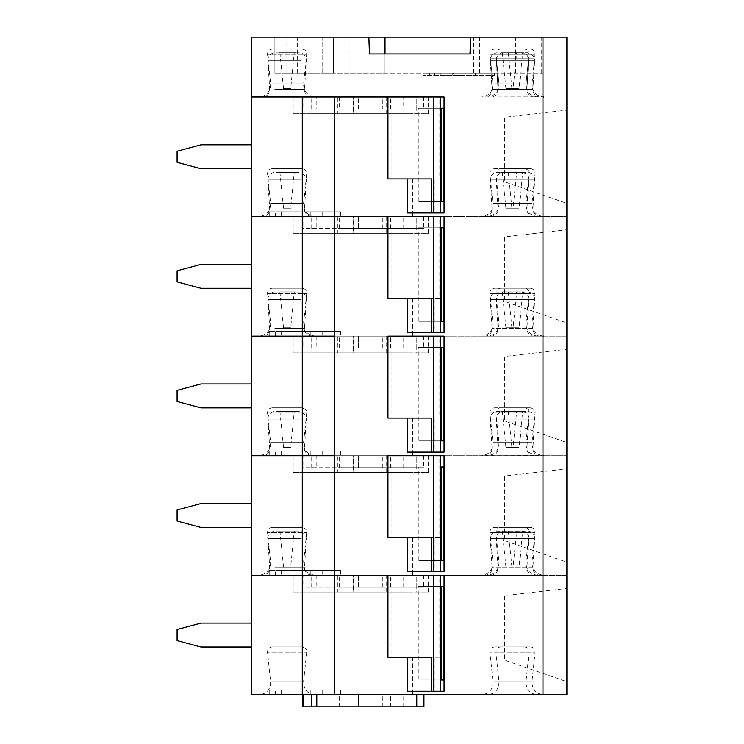 <?xml version="1.0" encoding="UTF-8"?>
<svg xmlns="http://www.w3.org/2000/svg" width="744" height="744" viewBox="0 0 744 744"><rect width="100%" height="100%" fill="white"/><g stroke="black" fill="none" stroke-linecap="round" stroke-linejoin="round"><path stroke-width="0.56" stroke-dasharray="3.72 2.79" d="M310.834 694.84L334.13 694.84L334.13 690.097L334.13 694.84L275.568 694.84L275.568 690.097L275.568 694.84L310.099 694.84L310.099 690.097L281.558 690.097L310.834 690.097L310.834 694.84L329.043 694.84L281.558 694.84L310.834 694.84L310.834 690.097L310.834 694.84L310.834 690.097L310.834 694.84L310.834 690.097L288.105 690.097L322.71 690.097L310.834 690.097L310.834 694.84L310.834 690.097L329.043 690.097L310.834 690.097L310.834 694.84L310.834 690.097L275.568 690.097L310.834 690.097M358.487 706.8L358.487 694.84L339.58 694.84L339.58 706.8L423.941 706.8M566.9 681.69L566.9 588.42L566.9 681.69L504.72 660.17L504.72 595.6L566.9 588.42L504.72 595.6L504.72 660.17L566.9 681.69M566.9 575.27L566.9 694.84L251.23 694.84L251.23 575.27L566.9 575.27L566.9 455.7L251.23 455.7L251.23 575.27L566.9 575.27M490.91 575.27L538.851 575.168C534.973 574.163 532.992 571.662 532.909 567.663L498.071 567.663L532.909 567.663L534.685 538.647L496.295 538.647L534.685 538.647C534.611 534.666 532.658 532.165 528.807 531.142L502.172 531.142C498.322 532.165 496.369 534.666 496.295 538.647L498.071 567.663C497.987 571.662 496.006 574.163 492.128 575.168L490.91 575.27M403.713 706.8L403.713 694.84L423.941 694.84L339.58 694.84M439.788 657.222L436.877 657.222L436.877 575.27L439.788 575.27L439.788 657.222L391.902 657.222L391.902 575.27L387.95 575.27M387.95 657.222L388.015 575.27M408.01 575.27L353.447 575.27L353.447 592.01L408.01 592.01L408.01 575.27L428.73 575.27L428.73 592.01L416.77 592.01L416.77 575.27L311.848 575.27L311.848 592.01L293.183 592.01L353.447 592.01M386.694 575.27L386.694 592.01M269.235 690.097L340.464 690.097L269.235 690.097L269.235 694.84L340.464 694.84L269.235 694.84L269.235 690.097M524.381 646.917C527.524 647.308 529.096 649.056 529.096 652.163L489.915 652.163L529.096 652.163L525.989 681.736C526.064 689.576 529.998 693.947 537.791 694.84L481.229 694.84C489.013 693.947 492.946 689.576 493.021 681.736L525.989 681.736L493.021 681.736L489.915 652.163C489.943 649.028 491.514 647.28 494.63 646.917L524.381 646.917L494.63 646.917M518.019 531.03L501 531.03L518.019 531.03M340.464 690.097L340.464 694.84L340.464 690.097M358.487 694.84L382.797 694.84L382.797 706.8M288.105 690.097L288.105 694.84L288.105 690.097M390.581 706.8L390.581 694.84L403.713 694.84M391.902 657.222L388.015 657.222M311.848 575.27L293.183 575.27L293.183 592.01M418.872 679.979L441.294 679.979L418.872 679.979L418.872 586.532L417.868 586.532L441.294 586.532L418.872 586.532M417.868 679.979L417.868 586.532M523.999 531.03L506.98 531.03L523.999 531.03M484.921 575.27L532.871 575.168C528.984 574.163 527.012 571.662 526.929 567.663L492.082 567.663L526.929 567.663L528.705 538.647L490.315 538.647L528.705 538.647C528.938 538.582 529.226 533.243 522.827 531.142L496.192 531.142C492.342 532.165 490.38 534.666 490.315 538.647L492.082 567.663C492.007 571.662 490.026 574.163 486.148 575.168L484.921 575.27M408.01 592.01L428.73 592.01M293.183 575.27L337.85 575.27L337.85 592.01M353.447 575.27L337.85 575.27M436.877 575.27L444.056 575.27M530.36 646.917C533.504 647.308 535.076 649.056 535.085 652.163L495.895 652.163L535.085 652.163L531.969 681.736C532.053 689.576 535.978 693.947 543.771 694.84L487.208 694.84C494.993 693.947 498.926 689.576 499.01 681.736L531.969 681.736L499.01 681.736L495.895 652.163C495.932 649.028 497.504 647.28 500.619 646.917L530.36 646.917L500.619 646.917M431.362 657.222L407.554 657.222L435.026 657.222L435.026 691.241L407.554 691.241M435.026 691.241L444.056 691.241M311.848 592.01L416.77 592.01M516.68 531.03L502.33 531.03L516.68 531.03L513.09 566.9L505.92 566.9L513.09 566.9M272.23 646.917L301.98 646.917L272.23 646.917C269.114 647.28 267.542 649.028 267.514 652.163L306.695 652.163L267.514 652.163L270.621 681.736C270.546 689.576 266.612 693.947 258.819 694.84M294.28 531.03L279.93 531.03L294.28 531.03L290.69 566.9L283.52 566.9L290.69 566.9M295.619 531.03L278.591 531.03L295.619 531.03M269.719 575.27L309.82 575.27L269.719 575.27M201.01 647.01L251.23 647.01L201.01 647.01L177.1 640.603L201.01 647.01M251.23 623.1L201.01 623.1L177.1 629.508L177.1 640.603L177.1 629.508L201.01 623.1L251.23 623.1L251.23 647.01L251.23 623.1M522.66 531.03L508.319 531.03L522.66 531.03L519.08 566.9L511.9 566.9L519.08 566.9M382.797 694.84L390.581 694.84M339.58 706.8L302.734 706.8L302.734 694.84M436.877 657.222L435.026 657.222M310.834 575.27L334.13 575.27L334.13 570.518L334.13 575.27L275.568 575.27L275.568 570.518L275.568 575.27L310.099 575.27L310.099 570.518L281.558 570.518L310.834 570.518L310.834 575.27L329.043 575.27L281.558 575.27L310.834 575.27L310.834 570.518L310.834 575.27L310.834 570.518L310.834 575.27L310.834 570.518L288.105 570.518L322.71 570.518L310.834 570.518L310.834 575.27L310.834 570.518L329.043 570.518L310.834 570.518L310.834 575.27L310.834 570.518L275.568 570.518L310.834 570.518M358.487 587.23L358.487 575.27L339.58 575.27L339.58 587.23L423.941 587.23L302.734 587.23L302.734 575.27L303.784 575.27L303.784 587.23M566.9 562.12L566.9 468.85L566.9 562.12L504.72 540.6L504.72 476.03L566.9 468.85L504.72 476.03L504.72 540.6L566.9 562.12M490.91 455.7L538.851 455.598C534.973 454.593 532.992 452.092 532.909 448.083L498.071 448.083L532.909 448.083L534.685 419.067L496.295 419.067L534.685 419.067C534.611 415.096 532.658 412.594 528.807 411.572L502.172 411.572C498.322 412.594 496.369 415.096 496.295 419.067L498.071 448.083C497.987 452.092 496.006 454.593 492.128 455.598L490.91 455.7M403.713 587.23L403.713 575.27L423.941 575.27L303.784 575.27M439.788 537.642L436.877 537.642L436.877 455.7L439.788 455.7L439.788 537.642L391.902 537.642L391.902 455.7L387.95 455.7M387.95 537.642L388.015 455.7M408.01 455.7L353.447 455.7L353.447 472.44L408.01 472.44L408.01 455.7L428.73 455.7L428.73 472.44L416.77 472.44L416.77 455.7L311.848 455.7L311.848 472.44L293.183 472.44L353.447 472.44M386.694 455.7L386.694 472.44M269.235 570.518L340.464 570.518L269.235 570.518L269.235 575.27L340.464 575.27L269.235 575.27L269.235 570.518M481.229 575.27L537.791 575.27L481.229 575.27C489.013 574.377 492.946 570.006 493.021 562.166L525.989 562.166L493.021 562.166L489.915 532.592C489.943 529.449 491.514 527.71 494.63 527.347L524.381 527.347L494.63 527.347M518.019 411.46L501 411.46L518.019 411.46M340.464 570.518L340.464 575.27L340.464 570.518M358.487 575.27L382.797 575.27L382.797 587.23M288.105 570.518L288.105 575.27L288.105 570.518M390.581 587.23L390.581 575.27L403.713 575.27M391.902 537.642L388.015 537.642M311.848 455.7L293.183 455.7L293.183 472.44M418.872 560.409L441.294 560.409L418.872 560.409L418.872 466.962L417.868 466.962L441.294 466.962L418.872 466.962M417.868 560.409L417.868 466.962M523.999 411.46L506.98 411.46L523.999 411.46M484.921 455.7L532.871 455.598C528.984 454.593 527.012 452.092 526.929 448.083L492.082 448.083L526.929 448.083L528.705 419.067L490.315 419.067L528.705 419.067C528.938 419.012 529.226 413.673 522.827 411.572L496.192 411.572C492.342 412.594 490.38 415.096 490.315 419.067L492.082 448.083C492.007 452.092 490.026 454.593 486.148 455.598L484.921 455.7M408.01 472.44L428.73 472.44M293.183 455.7L337.85 455.7L337.85 472.44M353.447 455.7L337.85 455.7M436.877 455.7L444.056 455.7M530.36 527.347C533.504 527.738 535.076 529.486 535.085 532.592L495.895 532.592L535.085 532.592L531.969 562.166C532.053 570.006 535.978 574.377 543.771 575.27L487.208 575.27C494.993 574.377 498.926 570.006 499.01 562.166L531.969 562.166L499.01 562.166L495.895 532.592C495.932 529.449 497.504 527.71 500.619 527.347L530.36 527.347L500.619 527.347M431.362 537.642L407.554 537.642L435.026 537.642L435.026 571.671L407.554 571.671M435.026 571.671L444.056 571.671M311.848 472.44L416.77 472.44M516.68 411.46L502.33 411.46L516.68 411.46L513.09 447.33L505.92 447.33L513.09 447.33M272.23 527.347L301.98 527.347L272.23 527.347C269.114 527.71 267.542 529.449 267.514 532.592L306.695 532.592L267.514 532.592L270.621 562.166C270.546 570.006 266.612 574.377 258.819 575.27L315.382 575.27L258.819 575.27M294.28 411.46L279.93 411.46L294.28 411.46L290.69 447.33L283.52 447.33L290.69 447.33M295.619 411.46L278.591 411.46L295.619 411.46M269.719 455.7L309.82 455.7L269.719 455.7M201.01 527.44L251.23 527.44L201.01 527.44L177.1 521.033L201.01 527.44M251.23 503.53L201.01 503.53L177.1 509.938L177.1 521.033L177.1 509.938L201.01 503.53L251.23 503.53L251.23 527.44L251.23 503.53M522.66 411.46L508.319 411.46L522.66 411.46L519.08 447.33L511.9 447.33L519.08 447.33M382.797 575.27L390.581 575.27M487.208 575.27L542.99 575.27M339.58 575.27L302.734 575.27L302.734 587.23L339.58 587.23M436.877 537.642L435.026 537.642M310.834 455.7L334.13 455.7L334.13 450.948L334.13 455.7L275.568 455.7L275.568 450.948L275.568 455.7L310.099 455.7L310.099 450.948L281.558 450.948L310.834 450.948L310.834 455.7L329.043 455.7L281.558 455.7L310.834 455.7L310.834 450.948L310.834 455.7L310.834 450.948L310.834 455.7L310.834 450.948L288.105 450.948L322.71 450.948L310.834 450.948L310.834 455.7L310.834 450.948L329.043 450.948L310.834 450.948L310.834 455.7L310.834 450.948L275.568 450.948L310.834 450.948M358.487 467.66L358.487 455.7L339.58 455.7L339.58 467.66L423.941 467.66L302.734 467.66L302.734 455.7L303.784 455.7L303.784 467.66M566.9 442.55L566.9 349.28L566.9 442.55L504.72 421.02L504.72 356.46L566.9 349.28L504.72 356.46L504.72 421.02L566.9 442.55M566.9 336.13L566.9 455.7L251.23 455.7L251.23 336.13L566.9 336.13L566.9 216.56L251.23 216.56L251.23 336.13L566.9 336.13M490.91 336.13L538.851 336.028C534.973 335.023 532.992 332.522 532.909 328.513L498.071 328.513L532.909 328.513L534.685 299.497L496.295 299.497L534.685 299.497C534.611 295.517 532.658 293.024 528.807 292.001L503.456 291.89C503.967 291.89 499.94 291.127 496.88 296.186L496.295 299.497L498.071 328.513C497.987 332.522 496.006 335.023 492.128 336.028L490.91 336.13M403.713 467.66L403.713 455.7L423.941 455.7L303.784 455.7M439.788 418.072L436.877 418.072L436.877 336.13L439.788 336.13L439.788 418.072L391.902 418.072L391.902 336.13L387.95 336.13M387.95 418.072L388.015 336.13M408.01 336.13L353.447 336.13L353.447 352.87L408.01 352.87L408.01 336.13L428.73 336.13L428.73 352.87L416.77 352.87L416.77 336.13L311.848 336.13L311.848 352.87L293.183 352.87L353.447 352.87M386.694 336.13L386.694 352.87M269.235 450.948L340.464 450.948L269.235 450.948L269.235 455.7L340.464 455.7L269.235 455.7L269.235 450.948M481.229 455.7L537.791 455.7L481.229 455.7C489.013 454.807 492.946 450.436 493.021 442.596L525.989 442.596L493.021 442.596L489.915 413.013C489.943 409.879 491.514 408.131 494.63 407.777L524.381 407.777L494.63 407.777M518.019 291.89L501 291.89L518.019 291.89M340.464 450.948L340.464 455.7L340.464 450.948M358.487 455.7L382.797 455.7L382.797 467.66M288.105 450.948L288.105 455.7L288.105 450.948M390.581 467.66L390.581 455.7L403.713 455.7M391.902 418.072L388.015 418.072M311.848 336.13L293.183 336.13L293.183 352.87M418.872 440.839L441.294 440.839L418.872 440.839L418.872 347.392L417.868 347.392L441.294 347.392L418.872 347.392M417.868 440.839L417.868 347.392M523.999 291.89L506.98 291.89L523.999 291.89M484.921 336.13L532.871 336.028C528.984 335.023 527.012 332.522 526.929 328.513L492.082 328.513L526.929 328.513L528.705 299.497L490.315 299.497L528.705 299.497C528.938 299.432 529.226 294.103 522.827 292.001L496.192 292.001C492.342 293.024 490.38 295.517 490.315 299.497L492.082 328.513C492.351 328.774 492.454 334.065 486.148 336.028L484.921 336.13M408.01 352.87L428.73 352.87M293.183 336.13L337.85 336.13L337.85 352.87M353.447 336.13L337.85 336.13M436.877 336.13L444.056 336.13M530.36 407.777C534.164 409.051 535.745 410.8 535.085 413.013L495.895 413.013L535.085 413.013L531.969 442.596C532.053 450.436 535.978 454.807 543.771 455.7L487.208 455.7C494.993 454.807 498.926 450.436 499.01 442.596L531.969 442.596L499.01 442.596L495.895 413.013C495.932 409.879 497.504 408.131 500.619 407.777L530.36 407.777L500.619 407.777M431.362 418.072L407.554 418.072L435.026 418.072L435.026 452.101L407.554 452.101M435.026 452.101L444.056 452.101M311.848 352.87L416.77 352.87M516.68 291.89L502.33 291.89L516.68 291.89L513.09 327.76L505.92 327.76L513.09 327.76M272.23 407.777L301.98 407.777L272.23 407.777C269.114 408.131 267.542 409.879 267.514 413.013L306.695 413.013L267.514 413.013L270.621 442.596C270.546 450.436 266.612 454.807 258.819 455.7L315.382 455.7L258.819 455.7M294.28 291.89L279.93 291.89L294.28 291.89L290.69 327.76L283.52 327.76L290.69 327.76M295.619 291.89L278.591 291.89L295.619 291.89M269.719 336.13L309.82 336.13L269.719 336.13M201.01 407.87L251.23 407.87L201.01 407.87L177.1 401.462L201.01 407.87M251.23 383.96L201.01 383.96L177.1 390.368L177.1 401.462L177.1 390.368L201.01 383.96L251.23 383.96L251.23 407.87L251.23 383.96M522.66 291.89L508.319 291.89L522.66 291.89L519.08 327.76L511.9 327.76L519.08 327.76M382.797 455.7L390.581 455.7M487.208 455.7L542.99 455.7M339.58 455.7L302.734 455.7L302.734 467.66L339.58 467.66M436.877 418.072L435.026 418.072M310.834 336.13L334.13 336.13L334.13 331.378L334.13 336.13L275.568 336.13L275.568 331.378L275.568 336.13L310.099 336.13L310.099 331.378L281.558 331.378L310.834 331.378L310.834 336.13L329.043 336.13L281.558 336.13L310.834 336.13L310.834 331.378L310.834 336.13L310.834 331.378L310.834 336.13L310.834 331.378L288.105 331.378L322.71 331.378L310.834 331.378L310.834 336.13L310.834 331.378L329.043 331.378L310.834 331.378L310.834 336.13L310.834 331.378L275.568 331.378L310.834 331.378M358.487 348.09L358.487 336.13L339.58 336.13L339.58 348.09L423.941 348.09L302.734 348.09L302.734 336.13L303.784 336.13L303.784 348.09M566.9 322.98L566.9 229.71L566.9 322.98L504.72 301.45L504.72 236.88L566.9 229.71L504.72 236.88L504.72 301.45L566.9 322.98M490.91 216.56L538.851 216.448C531.7 213.863 532.853 208.06 532.909 208.943L498.071 208.943L532.909 208.943L534.685 179.927L496.295 179.927L534.685 179.927C534.611 175.947 532.658 173.454 528.807 172.431L503.456 172.32C503.967 172.32 499.94 171.557 496.88 176.616L496.295 179.927L498.071 208.943C498.331 209.203 498.434 214.495 492.128 216.448L490.91 216.56M403.713 348.09L403.713 336.13L423.941 336.13L303.784 336.13M439.788 298.502L436.877 298.502L436.877 216.56L439.788 216.56L439.788 298.502L391.902 298.502L391.902 216.56L387.95 216.56M387.95 298.502L388.015 216.56M408.01 216.56L353.447 216.56L353.447 233.3L408.01 233.3L408.01 216.56L428.73 216.56L428.73 233.3L416.77 233.3L416.77 216.56L311.848 216.56L311.848 233.3L293.183 233.3L353.447 233.3M386.694 216.56L386.694 233.3M269.235 331.378L340.464 331.378L269.235 331.378L269.235 336.13L340.464 336.13L269.235 336.13L269.235 331.378M481.229 336.13L537.791 336.13L481.229 336.13C489.013 335.237 492.946 330.866 493.021 323.026L525.989 323.026L493.021 323.026L489.915 293.443C489.943 290.309 491.514 288.56 494.63 288.207L524.381 288.207L494.63 288.207M518.019 172.32L501 172.32L518.019 172.32M340.464 331.378L340.464 336.13L340.464 331.378M358.487 336.13L382.797 336.13L382.797 348.09M288.105 331.378L288.105 336.13L288.105 331.378M390.581 348.09L390.581 336.13L403.713 336.13M391.902 298.502L388.015 298.502M311.848 216.56L293.183 216.56L293.183 233.3M418.872 321.269L441.294 321.269L418.872 321.269L418.872 227.822L417.868 227.822L441.294 227.822L418.872 227.822M417.868 321.269L417.868 227.822M523.999 172.32L506.98 172.32L523.999 172.32M484.921 216.56L532.871 216.448C528.984 215.453 527.012 212.951 526.929 208.943L492.082 208.943L526.929 208.943L528.705 179.927L490.315 179.927L528.705 179.927C528.631 175.947 526.668 173.454 522.827 172.431L496.192 172.431C492.342 173.454 490.38 175.947 490.315 179.927L492.082 208.943C492.007 212.951 490.026 215.453 486.148 216.448L484.921 216.56M408.01 233.3L428.73 233.3M293.183 216.56L337.85 216.56L337.85 233.3M353.447 216.56L337.85 216.56M436.877 216.56L444.056 216.56M530.36 288.207C533.504 288.598 535.076 290.337 535.085 293.443L495.895 293.443L535.085 293.443L531.969 323.026C532.053 330.866 535.978 335.228 543.771 336.13L487.208 336.13C494.993 335.237 498.926 330.866 499.01 323.026L531.969 323.026L499.01 323.026L495.895 293.443C495.932 290.309 497.504 288.56 500.619 288.207L530.36 288.207L500.619 288.207M431.362 298.502L407.554 298.502L435.026 298.502L435.026 332.531L407.554 332.531M435.026 332.531L444.056 332.531M311.848 233.3L416.77 233.3M516.68 172.32L502.33 172.32L516.68 172.32L513.09 208.19L505.92 208.19L513.09 208.19M272.23 288.207L301.98 288.207L272.23 288.207C269.114 288.56 267.542 290.309 267.514 293.443L306.695 293.443L267.514 293.443L270.621 323.026C270.546 330.866 266.612 335.237 258.819 336.13L315.382 336.13L258.819 336.13M294.28 172.32L279.93 172.32L294.28 172.32L290.69 208.19L283.52 208.19L290.69 208.19M295.619 172.32L278.591 172.32L295.619 172.32M269.719 216.56L309.82 216.56L269.719 216.56M201.01 288.3L251.23 288.3L201.01 288.3L177.1 281.892L201.01 288.3M251.23 264.39L201.01 264.39L177.1 270.797L177.1 281.892L177.1 270.797L201.01 264.39L251.23 264.39L251.23 288.3L251.23 264.39M522.66 172.32L508.319 172.32L522.66 172.32L519.08 208.19L511.9 208.19L519.08 208.19M382.797 336.13L390.581 336.13M487.208 336.13L542.99 336.13M339.58 336.13L302.734 336.13L302.734 348.09L339.58 348.09M436.877 298.502L435.026 298.502M310.834 216.56L334.13 216.56L334.13 211.808L334.13 216.56L275.568 216.56L275.568 211.808L275.568 216.56L310.099 216.56L310.099 211.808L281.558 211.808L310.834 211.808L310.834 216.56L329.043 216.56L281.558 216.56L310.834 216.56L310.834 211.808L310.834 216.56L310.834 211.808L310.834 216.56L310.834 211.808L288.105 211.808L322.71 211.808L310.834 211.808L310.834 216.56L310.834 211.808L329.043 211.808L310.834 211.808L310.834 216.56L310.834 211.808L275.568 211.808L310.834 211.808M358.487 228.51L358.487 216.56L339.58 216.56L339.58 228.51L423.941 228.51L302.734 228.51L302.734 216.56L303.784 216.56L303.784 228.51M566.9 203.4L566.9 110.14L566.9 203.4L504.72 181.88L504.72 117.31L566.9 110.14L504.72 117.31L504.72 181.88L566.9 203.4M566.9 96.99L566.9 216.56L251.23 216.56L251.23 96.99L566.9 96.99L251.23 96.99L251.23 37.2L566.9 37.2L566.9 96.99M490.91 96.99L538.851 96.878C534.973 95.883 532.992 93.381 532.909 89.373L498.071 89.373L532.909 89.373L498.071 89.373L532.909 89.373L534.685 60.357L496.295 60.357L534.685 60.357L496.295 60.357L534.685 60.357L533.485 55.921L527.524 52.74L502.172 52.861C498.322 53.875 496.369 56.377 496.295 60.357L498.071 89.373C497.987 93.381 496.006 95.883 492.128 96.878L490.91 96.99M403.713 228.51L403.713 216.56L423.941 216.56L303.784 216.56M439.788 178.932L436.877 178.932L436.877 96.99L439.788 96.99L439.788 178.932L391.902 178.932L391.902 96.99L387.95 96.99M387.95 178.932L388.015 96.99M408.01 96.99L353.447 96.99L353.447 113.73L408.01 113.73L408.01 96.99L428.73 96.99L428.73 113.73L416.77 113.73L416.77 96.99L311.848 96.99L311.848 113.73L293.183 113.73L353.447 113.73M386.694 96.99L386.694 113.73M269.235 211.808L340.464 211.808L269.235 211.808L269.235 216.56L340.464 216.56L269.235 216.56L269.235 211.808M481.229 216.56L537.791 216.56L481.229 216.56C489.013 215.658 492.946 211.296 493.021 203.456L525.989 203.456L493.021 203.456L489.915 173.873C489.943 170.739 491.514 168.99 494.63 168.637L524.381 168.637L494.63 168.637M518.019 52.74L501 52.74L518.019 52.74M340.464 211.808L340.464 216.56L340.464 211.808M358.487 216.56L382.797 216.56L382.797 228.51M288.105 211.808L288.105 216.56L288.105 211.808M390.581 228.51L390.581 216.56L403.713 216.56M391.902 178.932L388.015 178.932M311.848 96.99L293.183 96.99L293.183 113.73M418.872 201.698L441.294 201.698L418.872 201.698L418.872 108.243L417.868 108.243L441.294 108.243L418.872 108.243M417.868 201.698L417.868 108.243M523.999 52.74L506.98 52.74L523.999 52.74M484.921 96.99L532.871 96.878C528.984 95.883 527.012 93.381 526.929 89.373L492.082 89.373L526.929 89.373L492.082 89.373L526.929 89.373L528.705 60.357L490.315 60.357L528.705 60.357C528.631 56.377 526.668 53.875 522.827 52.861L496.192 52.861C492.342 53.875 490.38 56.377 490.315 60.357L492.082 89.373C492.007 93.381 490.026 95.883 486.148 96.878L484.921 96.99M408.01 113.73L428.73 113.73M293.183 96.99L337.85 96.99L337.85 113.73M353.447 96.99L337.85 96.99M436.877 96.99L444.056 96.99M530.36 168.637C533.504 169.018 535.076 170.767 535.085 173.873L495.895 173.873L535.085 173.873L531.969 203.456C532.053 211.296 535.978 215.658 543.771 216.56L487.208 216.56C494.993 215.658 498.926 211.296 499.01 203.456L531.969 203.456L499.01 203.456L495.895 173.873C495.932 170.739 497.504 168.99 500.619 168.637L530.36 168.637L500.619 168.637M431.362 178.932L407.554 178.932L435.026 178.932L435.026 212.961L407.554 212.961M435.026 212.961L444.056 212.961M311.848 113.73L416.77 113.73M516.68 52.74L502.33 52.74L516.68 52.74L513.09 88.62L505.92 88.62L513.09 88.62M272.23 168.637L301.98 168.637L272.23 168.637C269.114 168.99 267.542 170.739 267.514 173.873L306.695 173.873L267.514 173.873L270.621 203.456C270.546 211.296 266.612 215.658 258.819 216.56L315.382 216.56L258.819 216.56M294.28 52.74L279.93 52.74L294.28 52.74L290.69 88.62L283.52 88.62L290.69 88.62M295.619 52.74L278.591 52.74L295.619 52.74M269.719 96.99L309.82 96.99L269.719 96.99M201.01 168.73L251.23 168.73L201.01 168.73L177.1 162.322L201.01 168.73M251.23 144.81L201.01 144.81L177.1 151.218L177.1 162.322L177.1 151.218L201.01 144.81L251.23 144.81L251.23 168.73L251.23 144.81M522.66 52.74L508.319 52.74L522.66 52.74L519.08 88.62L511.9 88.62L519.08 88.62M382.797 216.56L390.581 216.56M487.208 216.56L542.99 216.56M339.58 216.56L302.734 216.56L302.734 228.51L339.58 228.51M436.877 178.932L435.026 178.932M481.229 96.99L537.791 96.99L481.229 96.99C489.013 96.088 492.946 91.726 493.021 83.886L525.989 83.886L493.021 83.886L525.989 83.886L493.021 83.886L492.1 89.866L526.919 89.866L492.1 89.866L490.389 58.795L528.621 58.795L490.398 58.795L493.021 83.886L489.915 54.303C489.943 51.169 491.514 49.42 494.63 49.067L524.381 49.067L494.63 49.067M500.619 49.067L530.36 49.067L500.619 49.067C497.504 49.42 495.932 51.169 495.895 54.303L535.085 54.303L495.895 54.303L499.01 83.886L531.969 83.886L499.01 83.886L531.969 83.886L499.01 83.886L496.369 58.795L534.601 58.795L496.378 58.795L498.08 89.866L532.899 89.866L498.08 89.866L499.01 83.886C498.926 91.726 494.993 96.088 487.208 96.99L543.771 96.99L487.208 96.99M272.23 49.067L301.98 49.067L272.23 49.067C269.114 49.42 267.542 51.169 267.514 54.303L306.695 54.303L267.514 54.303L270.621 83.886C270.546 91.726 266.612 96.088 258.819 96.99L315.382 96.99L258.819 96.99M403.713 96.99L316.805 96.99L316.805 108.94L302.734 108.94L302.734 96.99L358.515 96.99L358.515 108.94L403.713 108.94L403.713 96.99L382.797 96.99L382.797 108.94M358.487 108.94L358.487 96.99L382.797 96.99M311.727 108.94L311.727 96.99L303.784 96.99L303.784 108.94M368.875 37.2L322.757 37.2L322.757 73.07L274.88 73.07L333.526 73.07L333.526 37.2L368.875 37.2L369.461 53.959L470.003 53.959L470.589 37.2L542.99 37.2L542.99 73.07L385.02 73.07L385.02 53.959L385.02 73.07L322.757 73.07L322.757 37.2L274.88 37.2L333.526 37.2L333.526 73.07L542.99 73.07L542.99 37.2L470.589 37.2M453.524 75.442L488.055 75.442L429.493 75.442L482.075 75.442L453.524 75.442L453.524 73.07L488.055 73.07L488.055 75.442L488.055 73.07L429.493 73.07L429.493 75.442L429.493 73.07L452.789 73.07L452.789 75.442L475.518 75.442L452.789 75.442L452.789 73.07L475.518 73.07L434.58 73.07L475.518 73.07L475.518 75.442L475.518 73.07L452.789 73.07L482.075 73.07L453.524 73.07M390.581 108.94L390.581 96.99M494.388 73.07L423.159 73.07L494.388 73.07L494.388 75.442L423.159 75.442L494.388 75.442L494.388 73.07M274.88 73.07L274.88 37.2L274.88 73.07M479.555 73.07L479.555 37.2M403.713 108.94L316.805 108.94M423.159 73.07L423.159 75.442L423.159 73.07M302.734 96.99L302.734 108.94L358.515 108.94M473.565 73.07L473.565 37.2M452.789 73.07L452.789 75.442L452.789 73.07M339.58 96.99L339.58 108.94M541.232 73.07L541.232 37.2M423.699 694.84L423.699 706.8M412.604 657.222L412.604 691.241M428.321 575.27L428.321 592.01M270.621 681.736L303.589 681.736L270.621 681.736M300.678 538.647L267.905 538.647L300.678 538.647M274.787 567.663L304.529 567.663L274.787 567.663M537.791 694.84L481.229 694.84M423.699 575.27L423.699 587.23M489.915 532.592L529.096 532.592L489.915 532.592M412.604 537.642L412.604 571.671M311.727 587.23L311.727 575.27M316.805 575.27L316.805 587.23M428.321 455.7L428.321 472.44M416.77 587.23L416.77 575.27M270.621 562.166L303.589 562.166L270.621 562.166M300.678 419.067L267.905 419.067L300.678 419.067M274.787 448.083L304.529 448.083L274.787 448.083M423.699 455.7L423.699 467.66M489.915 413.013L529.096 413.013L489.915 413.013M412.604 418.072L412.604 452.101M311.727 467.66L311.727 455.7M316.805 455.7L316.805 467.66M428.321 336.13L428.321 352.87M416.77 467.66L416.77 455.7M270.621 442.596L303.589 442.596L270.621 442.596M300.678 299.497L267.905 299.497L300.678 299.497M274.787 328.513L304.529 328.513L274.787 328.513M423.699 336.13L423.699 348.09M489.915 293.443L529.096 293.443L489.915 293.443M412.604 298.502L412.604 332.531M311.727 348.09L311.727 336.13M316.805 336.13L316.805 348.09M428.321 216.56L428.321 233.3M416.77 348.09L416.77 336.13M270.621 323.026L303.589 323.026L270.621 323.026M300.678 179.927L267.905 179.927L300.678 179.927M274.787 208.943L304.529 208.943L274.787 208.943M423.699 216.56L423.699 228.51M489.915 173.873L529.096 173.873L489.915 173.873M412.604 178.932L412.604 212.961M311.727 228.51L311.727 216.56M316.805 216.56L316.805 228.51M428.321 96.99L428.321 113.73M416.77 228.51L416.77 216.56M270.621 203.456L303.589 203.456L270.621 203.456M300.678 60.357L267.905 60.357L300.678 60.357M274.787 89.373L304.529 89.373L274.787 89.373M489.915 54.303L529.096 54.303L489.915 54.303M333.526 73.07L333.526 37.2M385.02 73.07L385.02 53.959M322.757 73.07L322.757 37.2M270.621 83.886L303.589 83.886L270.621 83.886M515.462 73.07L515.462 37.2M423.699 96.99L423.699 108.94M297.619 73.07L297.619 37.2M286.849 73.07L286.849 37.2M349.113 73.07L349.113 37.2M416.77 108.94L416.77 96.99M281.548 690.097L281.548 694.84M358.515 694.84L358.515 706.8M322.71 690.097L322.71 694.84M329.043 690.097L329.043 694.84M315.382 694.84C307.598 693.947 303.664 689.576 303.589 681.736L306.695 652.163C307.356 649.94 305.784 648.191 301.98 646.917M283.52 566.9L279.93 531.03M267.905 538.647C266.101 534.257 275.847 529.43 275.066 531.03L299.144 531.03C299.534 530.016 301.683 531.356 305.589 535.066L306.305 538.647L304.529 567.663C304.463 566.779 303.32 572.573 310.462 575.168L263.748 575.168C267.626 574.163 269.607 571.662 269.681 567.663L267.905 538.647M505.92 566.9L502.33 531.03M511.9 566.9L508.319 531.03M353.726 575.27L353.726 592.01M281.548 570.518L281.548 575.27M358.515 575.27L358.515 587.23M537.791 575.27C529.998 574.377 526.064 570.006 525.989 562.166L529.096 532.592C529.096 529.486 527.524 527.738 524.381 527.347M322.71 570.518L322.71 575.27M329.043 570.518L329.043 575.27M423.941 575.27L423.941 587.23M315.382 575.27C307.598 574.377 303.664 570.006 303.589 562.166L306.695 532.592C307.356 530.37 305.784 528.621 301.98 527.347M283.52 447.33L279.93 411.46M267.905 419.067C267.979 415.096 269.942 412.594 273.783 411.572L299.144 411.46C299.534 410.437 301.683 411.785 305.589 415.496L306.305 419.067L304.529 448.083C304.463 447.209 303.32 453.003 310.462 455.598L263.748 455.598C267.626 454.593 269.607 452.092 269.681 448.083L267.905 419.067M505.92 447.33L502.33 411.46M511.9 447.33L508.319 411.46M353.726 455.7L353.726 472.44M281.548 450.948L281.548 455.7M358.515 455.7L358.515 467.66M537.791 455.7C529.998 454.807 526.064 450.436 525.989 442.596L529.096 413.013C529.096 409.907 527.524 408.168 524.381 407.777M322.71 450.948L322.71 455.7M329.043 450.948L329.043 455.7M423.941 455.7L423.941 467.66M315.382 455.7C307.598 454.807 303.664 450.436 303.589 442.596L306.695 413.013C307.356 410.8 305.784 409.051 301.98 407.777M283.52 327.76L279.93 291.89M267.905 299.497C267.979 295.517 269.942 293.024 273.783 292.001L300.418 292.001C304.268 293.024 306.23 295.517 306.305 299.497L304.529 328.513C304.463 327.639 303.32 333.433 310.462 336.028L263.748 336.028C267.626 335.023 269.607 332.522 269.681 328.513L267.905 299.497M505.92 327.76L502.33 291.89M511.9 327.76L508.319 291.89M353.726 336.13L353.726 352.87M281.548 331.378L281.548 336.13M358.515 336.13L358.515 348.09M537.791 336.13C529.998 335.228 526.064 330.866 525.989 323.026L529.096 293.443C529.096 290.337 527.524 288.598 524.381 288.207M322.71 331.378L322.71 336.13M329.043 331.378L329.043 336.13M423.941 336.13L423.941 348.09M315.382 336.13C307.598 335.228 303.664 330.866 303.589 323.026L306.695 293.443C306.695 290.337 305.124 288.598 301.98 288.207M283.52 208.19L279.93 172.32M267.905 179.927C267.979 175.947 269.942 173.454 273.783 172.431L299.144 172.32C299.534 171.297 301.683 172.645 305.589 176.347L306.305 179.927L304.529 208.943C304.463 208.06 303.32 213.863 310.462 216.448L263.748 216.448C267.626 215.453 269.607 212.951 269.681 208.943L267.905 179.927M505.92 208.19L502.33 172.32M511.9 208.19L508.319 172.32M353.726 216.56L353.726 233.3M281.548 211.808L281.548 216.56M358.515 216.56L358.515 228.51M537.791 216.56C529.998 215.658 526.064 211.296 525.989 203.456L529.096 173.873C529.096 170.767 527.524 169.018 524.381 168.637M322.71 211.808L322.71 216.56M329.043 211.808L329.043 216.56M423.941 216.56L423.941 228.51M315.382 216.56C307.598 215.658 303.664 211.296 303.589 203.456L306.695 173.873C306.695 170.767 305.124 169.018 301.98 168.637M283.52 88.62L279.93 52.74M267.905 60.357C267.979 56.377 269.942 53.875 273.783 52.861L300.418 52.861C304.268 53.875 306.23 56.377 306.305 60.357L304.529 89.373C304.463 88.49 303.32 94.293 310.462 96.878L263.748 96.878C267.626 95.883 269.607 93.381 269.681 89.373L267.905 60.357M505.92 88.62L502.33 52.74M511.9 88.62L508.319 52.74M353.726 96.99L353.726 113.73M537.791 96.99C529.998 96.088 526.064 91.726 525.989 83.886L526.919 89.866L528.631 58.795L525.989 83.886L529.096 54.303C529.096 51.197 527.524 49.448 524.381 49.067M530.36 49.067C533.504 49.448 535.076 51.197 535.085 54.303L531.969 83.886L534.611 58.795L532.899 89.866L531.969 83.886C532.053 91.726 535.978 96.088 543.771 96.99M301.98 49.067C305.096 49.42 306.668 51.169 306.695 54.303L303.589 83.886C303.664 91.726 307.598 96.088 315.382 96.99L315.382 96.99M440.913 73.07L440.913 75.442M482.075 73.07L482.075 75.442M423.941 96.99L423.941 108.94M434.58 73.07L434.58 75.442"/><path stroke-width="1.12" d="M542.99 37.2L542.99 694.84L566.9 694.84L566.9 37.2L251.23 37.2L251.23 96.99L391.902 96.99M433.361 575.27L433.361 691.241L431.362 691.241L431.362 657.222L387.95 657.222L387.95 575.27L444.056 575.27L444.056 691.241L440.541 691.241L440.541 575.27M391.902 575.27L251.23 575.27L251.23 96.99L439.788 96.99M542.99 694.84L302.287 694.84L302.287 455.7L251.23 455.7L302.287 455.7L302.287 336.13L251.23 336.13L302.287 336.13L302.287 216.56L251.23 216.56L302.287 216.56L302.287 96.99M302.287 694.84L251.23 694.84L251.23 575.27L334.67 575.27L334.67 455.7L302.287 455.7L334.67 455.7L334.67 336.13L302.287 336.13L334.67 336.13L334.67 216.56L302.287 216.56L334.67 216.56L334.67 96.99M423.941 694.84L423.941 706.8L302.734 706.8L302.734 694.84L258.819 694.84L302.734 694.84M428.73 575.27L416.77 575.27M543.771 575.27L439.788 575.27M441.294 586.532L443.303 586.532L441.294 586.532L441.294 679.979L443.303 679.979L443.303 586.532M407.554 657.222L407.554 691.241L431.362 691.241M433.361 691.241L440.541 691.241M251.23 647.01L201.01 647.01L251.23 647.01M201.01 623.1L251.23 623.1L201.01 623.1L177.1 629.508L177.1 640.603L201.01 647.01L177.1 640.603L177.1 629.508L201.01 623.1M487.218 694.84L543.771 694.84M443.303 679.979L441.294 679.979M481.229 694.84L537.791 694.84L481.229 694.84M433.361 455.7L433.361 571.671L431.362 571.671L431.362 537.642L387.95 537.642L387.95 455.7L444.056 455.7L444.056 571.671L440.541 571.671L440.541 455.7M391.902 455.7L439.788 455.7M542.99 575.27L334.67 575.27L334.67 694.84M428.73 455.7L416.77 455.7M441.294 466.962L443.303 466.962L441.294 466.962L441.294 560.409L443.303 560.409L443.303 466.962M407.554 537.642L407.554 571.671L431.362 571.671M433.361 571.671L440.541 571.671M251.23 527.44L201.01 527.44L251.23 527.44M201.01 503.53L251.23 503.53L201.01 503.53L177.1 509.938L177.1 521.033L201.01 527.44L177.1 521.033L177.1 509.938L201.01 503.53M443.303 560.409L441.294 560.409M433.361 336.13L433.361 452.101L431.362 452.101L431.362 418.072L387.95 418.072L387.95 336.13L444.056 336.13L444.056 452.101L440.541 452.101L440.541 336.13M391.902 336.13L439.788 336.13M428.73 336.13L416.77 336.13M441.294 347.392L443.303 347.392L441.294 347.392L441.294 440.839L443.303 440.839L443.303 347.392M407.554 418.072L407.554 452.101L431.362 452.101M433.361 452.101L440.541 452.101M251.23 407.87L201.01 407.87L251.23 407.87M201.01 383.96L251.23 383.96L201.01 383.96L177.1 390.368L177.1 401.462L201.01 407.87L177.1 401.462L177.1 390.368L201.01 383.96M542.99 455.7L543.771 455.7M443.303 440.839L441.294 440.839M433.361 216.56L433.361 332.531L431.362 332.531L431.362 298.502L387.95 298.502L387.95 216.56L444.056 216.56L444.056 332.531L440.541 332.531L440.541 216.56M391.902 216.56L439.788 216.56M428.73 216.56L416.77 216.56M441.294 227.822L443.303 227.822L441.294 227.822L441.294 321.269L443.303 321.269L443.303 227.822M407.554 298.502L407.554 332.531L431.362 332.531M433.361 332.531L440.541 332.531M251.23 288.3L201.01 288.3L251.23 288.3M201.01 264.39L251.23 264.39L201.01 264.39L177.1 270.797L177.1 281.892L201.01 288.3L177.1 281.892L177.1 270.797L201.01 264.39M542.99 336.13L543.771 336.13M443.303 321.269L441.294 321.269M433.361 96.99L433.361 212.961L431.362 212.961L431.362 178.932L387.95 178.932L387.95 96.99L444.056 96.99L444.056 212.961L440.541 212.961L440.541 96.99M428.73 96.99L416.77 96.99M441.294 108.243L443.303 108.243L441.294 108.243L441.294 201.698L443.303 201.698L443.303 108.243M407.554 178.932L407.554 212.961L431.362 212.961M433.361 212.961L440.541 212.961M251.23 168.73L201.01 168.73L251.23 168.73M201.01 144.81L251.23 144.81L201.01 144.81L177.1 151.218L177.1 162.322L201.01 168.73L177.1 162.322L177.1 151.218L201.01 144.81M542.99 216.56L543.771 216.56M443.303 201.698L441.294 201.698M303.784 96.99L302.734 96.99M316.805 96.99L311.727 96.99M385.02 53.959L385.02 37.2M368.875 37.2L369.461 53.959L470.003 53.959L470.589 37.2M542.99 96.99L543.771 96.99L542.99 96.99M412.604 691.241L412.604 694.84M311.727 706.8L311.727 694.84M316.805 694.84L316.805 706.8M303.784 694.84L303.784 706.8M416.77 706.8L416.77 694.84M412.604 571.671L412.604 575.27M412.604 452.101L412.604 455.7M412.604 332.531L412.604 336.13M412.604 212.961L412.604 216.56"/></g></svg>

